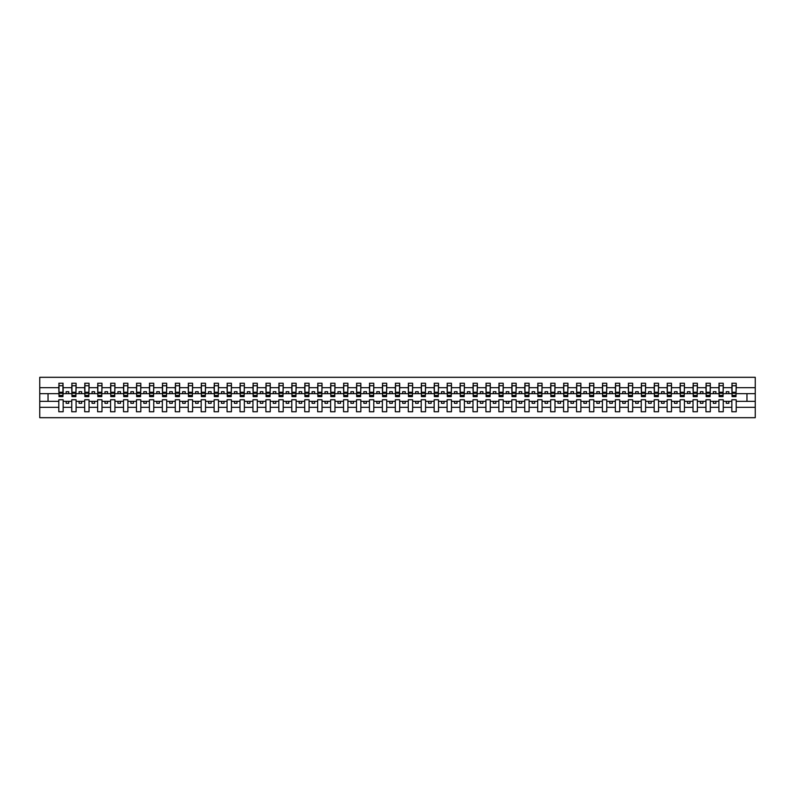 <?xml version="1.0" encoding="UTF-8"?>
<svg xmlns="http://www.w3.org/2000/svg" width="795" height="795" viewBox="0 0 795 795"><rect width="100%" height="100%" fill="white"/><g stroke="black" fill="none" stroke-linecap="round" stroke-linejoin="round"><path stroke-width="1.19" d="M731.847 407.308L723.251 407.308L723.251 399.776L718.909 399.776L718.909 407.308L710.313 407.308L710.313 399.776L705.96 399.776L705.96 407.308L697.364 407.308L697.364 399.776L693.021 399.776L693.021 407.308L684.425 407.308L684.425 399.776L680.073 399.776L680.073 407.308L671.477 407.308L671.477 399.776L667.134 399.776L667.134 407.308L658.538 407.308L658.538 399.776L654.186 399.776L654.186 407.308L645.6 407.308L645.6 399.776L641.247 399.776L641.247 407.308L632.651 407.308L632.651 399.776L628.298 399.776L628.298 407.308L619.712 407.308L619.712 399.776L615.36 399.776L615.36 407.308L606.764 407.308L606.764 399.776L602.421 399.776L602.421 407.308L593.825 407.308L593.825 399.776L589.473 399.776L589.473 407.308L580.877 407.308L580.877 399.776L576.534 399.776L576.534 407.308L567.938 407.308L567.938 399.776L563.585 399.776L563.585 407.308L554.99 407.308L554.99 399.776L550.647 399.776L550.647 407.308L542.051 407.308L542.051 399.776L537.698 399.776L537.698 407.308L529.102 407.308L529.102 399.776L524.76 399.776L524.76 407.308L516.164 407.308L516.164 399.776L511.811 399.776L511.811 407.308L503.215 407.308L503.215 399.776L498.872 399.776L498.872 407.308L490.276 407.308L490.276 399.776L485.924 399.776L485.924 407.308L477.338 407.308L477.338 399.776L472.985 399.776L472.985 407.308L464.389 407.308L464.389 399.776L460.037 399.776L460.037 407.308L451.451 407.308L451.451 399.776L447.098 399.776L447.098 407.308L438.502 407.308L438.502 399.776L434.159 399.776L434.159 407.308L425.564 407.308L425.564 399.776L421.211 399.776L421.211 407.308L412.615 407.308L412.615 399.776L408.272 399.776L408.272 407.308L399.676 407.308L399.676 399.776L395.324 399.776L395.324 407.308L386.728 407.308L386.728 399.776L382.385 399.776L382.385 407.308L373.789 407.308L373.789 399.776L369.437 399.776L369.437 407.308L360.841 407.308L360.841 399.776L356.498 399.776L356.498 407.308L347.902 407.308L347.902 399.776L343.549 399.776L343.549 407.308L334.963 407.308L334.963 399.776L330.611 399.776L330.611 407.308L322.015 407.308L322.015 399.776L317.662 399.776L317.662 407.308L309.076 407.308L309.076 399.776L304.724 399.776L304.724 407.308L296.128 407.308L296.128 399.776L291.785 399.776L291.785 407.308L283.189 407.308L283.189 399.776L278.836 399.776L278.836 407.308L270.24 407.308L270.24 399.776L265.898 399.776L265.898 407.308L257.302 407.308L257.302 399.776L252.949 399.776L252.949 407.308L244.353 407.308L244.353 399.776L240.011 399.776L240.011 407.308L231.415 407.308L231.415 399.776L227.062 399.776L227.062 407.308L218.466 407.308L218.466 399.776L214.123 399.776L214.123 407.308L205.527 407.308L205.527 399.776L201.175 399.776L201.175 407.308L192.579 407.308L192.579 399.776L188.236 399.776L188.236 407.308L179.64 407.308L179.64 399.776L175.288 399.776L175.288 407.308L166.702 407.308L166.702 399.776L162.349 399.776L162.349 407.308L153.753 407.308L153.753 399.776L149.4 399.776L149.4 407.308L140.814 407.308L140.814 399.776L136.462 399.776L136.462 407.308L127.866 407.308L127.866 399.776L123.523 399.776L123.523 407.308L114.927 407.308L114.927 399.776L110.575 399.776L110.575 407.308L101.979 407.308L101.979 399.776L97.636 399.776L97.636 407.308L89.04 407.308L89.04 399.776L84.687 399.776L84.687 407.308L76.091 407.308L76.091 399.776L71.749 399.776L71.749 407.308L63.153 407.308L63.153 399.776L58.8 399.776L58.8 407.308L39.75 407.308L39.75 417.693L755.25 417.693L755.25 407.308L736.2 407.308L736.2 411.74L731.847 411.74L731.847 401.336L726.252 401.336L726.252 403.303L728.846 403.303L728.846 401.336M736.2 407.308L736.2 399.776L731.847 399.776L731.847 401.336M718.909 407.308L718.909 411.74L723.251 411.74L723.251 407.308M705.96 407.308L705.96 411.74L710.313 411.74L710.313 407.308M693.021 407.308L693.021 411.74L697.364 411.74L697.364 407.308M680.073 407.308L680.073 411.74L684.425 411.74L684.425 407.308M667.134 407.308L667.134 411.74L671.477 411.74L671.477 407.308M654.186 407.308L654.186 411.74L658.538 411.74L658.538 407.308M641.247 407.308L641.247 411.74L645.6 411.74L645.6 407.308M628.298 407.308L628.298 411.74L632.651 411.74L632.651 407.308M615.36 407.308L615.36 411.74L619.712 411.74L619.712 407.308M602.421 407.308L602.421 411.74L606.764 411.74L606.764 407.308M589.473 407.308L589.473 411.74L593.825 411.74L593.825 407.308M576.534 407.308L576.534 411.74L580.877 411.74L580.877 407.308M563.585 407.308L563.585 411.74L567.938 411.74L567.938 407.308M550.647 407.308L550.647 411.74L554.99 411.74L554.99 407.308M537.698 407.308L537.698 411.74L542.051 411.74L542.051 407.308M524.76 407.308L524.76 411.74L529.102 411.74L529.102 407.308M511.811 407.308L511.811 411.74L516.164 411.74L516.164 407.308M498.872 407.308L498.872 411.74L503.215 411.74L503.215 407.308M485.924 407.308L485.924 411.74L490.276 411.74L490.276 407.308M472.985 407.308L472.985 411.74L477.338 411.74L477.338 407.308M460.037 407.308L460.037 411.74L464.389 411.74L464.389 407.308M447.098 407.308L447.098 411.74L451.451 411.74L451.451 407.308M434.159 407.308L434.159 411.74L438.502 411.74L438.502 407.308M421.211 407.308L421.211 411.74L425.564 411.74L425.564 407.308M408.272 407.308L408.272 411.74L412.615 411.74L412.615 407.308M395.324 407.308L395.324 411.74L399.676 411.74L399.676 407.308M382.385 407.308L382.385 411.74L386.728 411.74L386.728 407.308M369.437 407.308L369.437 411.74L373.789 411.74L373.789 407.308M356.498 407.308L356.498 411.74L360.841 411.74L360.841 407.308M343.549 407.308L343.549 411.74L347.902 411.74L347.902 407.308M330.611 407.308L330.611 411.74L334.963 411.74L334.963 407.308M317.662 407.308L317.662 411.74L322.015 411.74L322.015 407.308M304.724 407.308L304.724 411.74L309.076 411.74L309.076 407.308M291.785 407.308L291.785 411.74L296.128 411.74L296.128 407.308M278.836 407.308L278.836 411.74L283.189 411.74L283.189 407.308M265.898 407.308L265.898 411.74L270.24 411.74L270.24 407.308M252.949 407.308L252.949 411.74L257.302 411.74L257.302 407.308M240.011 407.308L240.011 411.74L244.353 411.74L244.353 407.308M227.062 407.308L227.062 411.74L231.415 411.74L231.415 407.308M214.123 407.308L214.123 411.74L218.466 411.74L218.466 407.308M201.175 407.308L201.175 411.74L205.527 411.74L205.527 407.308M188.236 407.308L188.236 411.74L192.579 411.74L192.579 407.308M175.288 407.308L175.288 411.74L179.64 411.74L179.64 407.308M162.349 407.308L162.349 411.74L166.702 411.74L166.702 407.308M149.4 407.308L149.4 411.74L153.753 411.74L153.753 407.308M136.462 407.308L136.462 411.74L140.814 411.74L140.814 407.308M123.523 407.308L123.523 411.74L127.866 411.74L127.866 407.308M110.575 407.308L110.575 411.74L114.927 411.74L114.927 407.308M97.636 407.308L97.636 411.74L101.979 411.74L101.979 407.308M84.687 407.308L84.687 411.74L89.04 411.74L89.04 407.308M71.749 407.308L71.749 411.74L76.091 411.74L76.091 407.308M732.056 395.413L735.991 395.413L735.991 396.616L732.056 396.616L732.056 383.26L731.847 387.692L723.251 387.692L723.043 395.224M732.056 395.224L731.847 387.692M719.117 395.413L723.043 395.413L723.043 396.616L719.117 396.616L719.117 383.26L718.909 387.692L710.313 387.692L710.104 395.224M719.117 395.224L718.909 387.692M706.169 395.413L710.104 395.413L710.104 396.616L706.169 396.616L706.169 383.26L705.96 387.692L697.364 387.692L697.165 395.224M706.169 395.224L705.96 387.692M693.23 395.413L697.165 395.413L697.165 396.616L693.23 396.616L693.23 383.26L693.021 387.692L684.425 387.692L684.217 395.224M693.23 395.224L693.021 387.692M680.281 395.413L684.217 395.413L684.217 396.616L680.281 396.616L680.281 383.26L680.073 387.692L671.477 387.692L671.278 395.224M680.281 395.224L680.073 387.692M667.343 395.413L671.278 395.413L671.278 396.616L667.343 396.616L667.343 383.26L667.134 387.692L658.538 387.692L658.33 395.224M667.343 395.224L667.134 387.692M654.394 395.413L658.33 395.413L658.33 396.616L654.394 396.616L654.394 383.26L654.186 387.692L645.6 387.692L645.391 395.224M654.394 395.224L654.186 387.692M641.456 395.413L645.391 395.413L645.391 396.616L641.456 396.616L641.456 383.26L641.247 387.692L632.651 387.692L632.442 395.224M641.456 395.224L641.247 387.692M628.507 395.413L632.442 395.413L632.442 396.616L628.507 396.616L628.507 383.26L628.298 387.692L619.712 387.692L619.504 395.224M628.507 395.224L628.298 387.692M615.569 395.413L619.504 395.413L619.504 396.616L615.569 396.616L615.569 383.26L615.36 387.692L606.764 387.692L606.555 395.224M615.569 395.224L615.36 387.692M602.62 395.413L606.555 395.413L606.555 396.616L602.62 396.616L602.62 383.26L602.421 387.692L593.825 387.692L593.617 395.224M602.62 395.224L602.421 387.692M589.681 395.413L593.617 395.413L593.617 396.616L589.681 396.616L589.681 383.26L589.473 387.692L580.877 387.692L580.668 395.224M589.681 395.224L589.473 387.692M576.733 395.413L580.668 395.413L580.668 396.616L576.733 396.616L576.733 383.26L576.534 387.692L567.938 387.692L567.729 395.224M576.733 395.224L576.534 387.692M563.794 395.413L567.729 395.413L567.729 396.616L563.794 396.616L563.794 383.26L563.585 387.692L554.99 387.692L554.781 395.224M563.794 395.224L563.585 387.692M550.856 395.413L554.781 395.413L554.781 396.616L550.856 396.616L550.856 383.26L550.647 387.692L542.051 387.692L541.842 395.224M550.856 395.224L550.647 387.692M537.907 395.413L541.842 395.413L541.842 396.616L537.907 396.616L537.907 383.26L537.698 387.692L529.102 387.692L528.904 395.224M537.907 395.224L537.698 387.692M524.968 395.413L528.904 395.413L528.904 396.616L524.968 396.616L524.968 383.26L524.76 387.692L516.164 387.692L515.955 395.224M524.968 395.224L524.76 387.692M512.02 395.413L515.955 395.413L515.955 396.616L512.02 396.616L512.02 383.26L511.811 387.692L503.215 387.692L503.016 395.224M512.02 395.224L511.811 387.692M499.081 395.413L503.016 395.413L503.016 396.616L499.081 396.616L499.081 383.26L498.872 387.692L490.276 387.692L490.068 395.224M499.081 395.224L498.872 387.692M486.133 395.413L490.068 395.413L490.068 396.616L486.133 396.616L486.133 383.26L485.924 387.692L477.338 387.692L477.129 395.224M486.133 395.224L485.924 387.692M473.194 395.413L477.129 395.413L477.129 396.616L473.194 396.616L473.194 383.26L472.985 387.692L464.389 387.692L464.181 395.224M473.194 395.224L472.985 387.692M460.245 395.413L464.181 395.413L464.181 396.616L460.245 396.616L460.245 383.26L460.037 387.692L451.451 387.692L451.242 395.224M460.245 395.224L460.037 387.692M447.307 395.413L451.242 395.413L451.242 396.616L447.307 396.616L447.307 383.26L447.098 387.692L438.502 387.692L438.293 395.224M447.307 395.224L447.098 387.692M434.358 395.413L438.293 395.413L438.293 396.616L434.358 396.616L434.358 383.26L434.159 387.692L425.564 387.692L425.355 395.224M434.358 395.224L434.159 387.692M421.42 395.413L425.355 395.413L425.355 396.616L421.42 396.616L421.42 383.26L421.211 387.692L412.615 387.692L412.406 395.224M421.42 395.224L421.211 387.692M408.471 395.413L412.406 395.413L412.406 396.616L408.471 396.616L408.471 383.26L408.272 387.692L399.676 387.692L399.468 395.224M408.471 395.224L408.272 387.692M395.532 395.413L399.468 395.413L399.468 396.616L395.532 396.616L395.532 383.26L395.324 387.692L386.728 387.692L386.529 395.224M395.532 395.224L395.324 387.692M382.594 395.413L386.529 395.413L386.529 396.616L382.594 396.616L382.594 383.26L382.385 387.692L373.789 387.692L373.58 395.224M382.594 395.224L382.385 387.692M369.645 395.413L373.58 395.413L373.58 396.616L369.645 396.616L369.645 383.26L369.437 387.692L360.841 387.692L360.642 395.224M369.645 395.224L369.437 387.692M356.707 395.413L360.642 395.413L360.642 396.616L356.707 396.616L356.707 383.26L356.498 387.692L347.902 387.692L347.693 395.224M356.707 395.224L356.498 387.692M343.758 395.413L347.693 395.413L347.693 396.616L343.758 396.616L343.758 383.26L343.549 387.692L334.963 387.692L334.755 395.224M343.758 395.224L343.549 387.692M330.819 395.413L334.755 395.413L334.755 396.616L330.819 396.616L330.819 383.26L330.611 387.692L322.015 387.692L321.806 395.224M330.819 395.224L330.611 387.692M317.871 395.413L321.806 395.413L321.806 396.616L317.871 396.616L317.871 383.26L317.662 387.692L309.076 387.692L308.867 395.224M317.871 395.224L317.662 387.692M304.932 395.413L308.867 395.413L308.867 396.616L304.932 396.616L304.932 383.26L304.724 387.692L296.128 387.692L295.919 395.224M304.932 395.224L304.724 387.692M291.984 395.413L295.919 395.413L295.919 396.616L291.984 396.616L291.984 383.26L291.785 387.692L283.189 387.692L282.98 395.224M291.984 395.224L291.785 387.692M279.045 395.413L282.98 395.413L282.98 396.616L279.045 396.616L279.045 383.26L278.836 387.692L270.24 387.692L270.032 395.224M279.045 395.224L278.836 387.692M266.096 395.413L270.032 395.413L270.032 396.616L266.096 396.616L266.096 383.26L265.898 387.692L257.302 387.692L257.093 395.224M266.096 395.224L265.898 387.692M253.158 395.413L257.093 395.413L257.093 396.616L253.158 396.616L253.158 383.26L252.949 387.692L244.353 387.692L244.145 395.224M253.158 395.224L252.949 387.692M240.219 395.413L244.145 395.413L244.145 396.616L240.219 396.616L240.219 383.26L240.011 387.692L231.415 387.692L231.206 395.224M240.219 395.224L240.011 387.692M227.271 395.413L231.206 395.413L231.206 396.616L227.271 396.616L227.271 383.26L227.062 387.692L218.466 387.692L218.267 395.224M227.271 395.224L227.062 387.692M214.332 395.413L218.267 395.413L218.267 396.616L214.332 396.616L214.332 383.26L214.123 387.692L205.527 387.692L205.319 395.224M214.332 395.224L214.123 387.692M201.383 395.413L205.319 395.413L205.319 396.616L201.383 396.616L201.383 383.26L201.175 387.692L192.579 387.692L192.38 395.224M201.383 395.224L201.175 387.692M188.445 395.413L192.38 395.413L192.38 396.616L188.445 396.616L188.445 383.26L188.236 387.692L179.64 387.692L179.431 395.224M188.445 395.224L188.236 387.692M175.496 395.413L179.431 395.413L179.431 396.616L175.496 396.616L175.496 383.26L175.288 387.692L166.702 387.692L166.493 395.224M175.496 395.224L175.288 387.692M162.558 395.413L166.493 395.413L166.493 396.616L162.558 396.616L162.558 383.26L162.349 387.692L153.753 387.692L153.544 395.224M162.558 395.224L162.349 387.692M149.609 395.413L153.544 395.413L153.544 396.616L149.609 396.616L149.609 383.26L149.4 387.692L140.814 387.692L140.606 395.224M149.609 395.224L149.4 387.692M136.67 395.413L140.606 395.413L140.606 396.616L136.67 396.616L136.67 383.26L136.462 387.692L127.866 387.692L127.657 395.224M136.67 395.224L136.462 387.692M123.722 395.413L127.657 395.413L127.657 396.616L123.722 396.616L123.722 383.26L123.523 387.692L114.927 387.692L114.719 395.224M123.722 395.224L123.523 387.692M110.783 395.413L114.719 395.413L114.719 396.616L110.783 396.616L110.783 383.26L110.575 387.692L101.979 387.692L101.77 395.224M110.783 395.224L110.575 387.692M97.835 395.413L101.77 395.413L101.77 396.616L97.835 396.616L97.835 383.26L97.636 387.692L89.04 387.692L88.831 395.224M97.835 395.224L97.636 387.692M84.896 395.413L88.831 395.413L88.831 396.616L84.896 396.616L84.896 383.26L84.687 387.692L76.091 387.692L75.883 395.224M84.896 395.224L84.687 387.692M71.957 395.413L75.883 395.413L75.883 396.616L71.957 396.616L71.957 383.26L71.749 387.692L63.153 387.692L62.944 383.26L62.944 396.616L59.009 396.616L59.009 393.267L62.944 393.267M71.957 395.224L71.749 387.692M58.8 407.308L58.8 411.74L63.153 411.74L63.153 407.308M59.009 393.267L59.009 383.26L58.8 387.692L39.75 387.692L39.75 377.307L755.25 377.307L755.25 387.692L736.2 387.692L735.991 395.224M59.009 395.224L58.8 387.692M731.847 383.26L736.2 383.26L736.2 387.692M718.909 383.26L723.251 383.26L723.251 387.692M705.96 383.26L710.313 383.26L710.313 387.692M693.021 383.26L697.364 383.26L697.364 387.692M680.073 383.26L684.425 383.26L684.425 387.692M667.134 383.26L671.477 383.26L671.477 387.692M654.186 383.26L658.538 383.26L658.538 387.692M641.247 383.26L645.6 383.26L645.6 387.692M628.298 383.26L632.651 383.26L632.651 387.692M615.36 383.26L619.712 383.26L619.712 387.692M602.421 383.26L606.764 383.26L606.764 387.692M589.473 383.26L593.825 383.26L593.825 387.692M576.534 383.26L580.877 383.26L580.877 387.692M563.585 383.26L567.938 383.26L567.938 387.692M550.647 383.26L554.99 383.26L554.99 387.692M537.698 383.26L542.051 383.26L542.051 387.692M524.76 383.26L529.102 383.26L529.102 387.692M511.811 383.26L516.164 383.26L516.164 387.692M498.872 383.26L503.215 383.26L503.215 387.692M485.924 383.26L490.276 383.26L490.276 387.692M472.985 383.26L477.338 383.26L477.338 387.692M460.037 383.26L464.389 383.26L464.389 387.692M447.098 383.26L451.451 383.26L451.451 387.692M434.159 383.26L438.502 383.26L438.502 387.692M421.211 383.26L425.564 383.26L425.564 387.692M408.272 383.26L412.615 383.26L412.615 387.692M395.324 383.26L399.676 383.26L399.676 387.692M382.385 383.26L386.728 383.26L386.728 387.692M369.437 383.26L373.789 383.26L373.789 387.692M356.498 383.26L360.841 383.26L360.841 387.692M343.549 383.26L347.902 383.26L347.902 387.692M330.611 383.26L334.963 383.26L334.963 387.692M317.662 383.26L322.015 383.26L322.015 387.692M304.724 383.26L309.076 383.26L309.076 387.692M291.785 383.26L296.128 383.26L296.128 387.692M278.836 383.26L283.189 383.26L283.189 387.692M265.898 383.26L270.24 383.26L270.24 387.692M252.949 383.26L257.302 383.26L257.302 387.692M240.011 383.26L244.353 383.26L244.353 387.692M227.062 383.26L231.415 383.26L231.415 387.692M214.123 383.26L218.466 383.26L218.466 387.692M201.175 383.26L205.527 383.26L205.527 387.692M188.236 383.26L192.579 383.26L192.579 387.692M175.288 383.26L179.64 383.26L179.64 387.692M162.349 383.26L166.702 383.26L166.702 387.692M149.4 383.26L153.753 383.26L153.753 387.692M136.462 383.26L140.814 383.26L140.814 387.692M123.523 383.26L127.866 383.26L127.866 387.692M110.575 383.26L114.927 383.26L114.927 387.692M97.636 383.26L101.979 383.26L101.979 387.692M84.687 383.26L89.04 383.26L89.04 387.692M71.749 383.26L76.091 383.26L76.091 387.692M58.8 383.26L63.153 383.26M726.252 401.336L723.251 401.336M731.847 393.664L728.846 393.664L728.846 391.697L726.252 391.697L726.252 393.664L723.251 393.664M726.252 393.664L728.846 393.664M715.907 403.303L715.907 401.336L713.314 401.336L713.314 403.303L715.907 403.303M713.314 401.336L710.313 401.336M718.909 401.336L715.907 401.336M718.909 393.664L715.907 393.664L715.907 391.697L713.314 391.697L713.314 393.664L710.313 393.664M713.314 393.664L715.907 393.664M702.959 403.303L702.959 401.336L700.375 401.336L700.375 403.303L702.959 403.303M700.375 401.336L697.364 401.336M705.96 401.336L702.959 401.336M705.96 393.664L702.959 393.664L702.959 391.697L700.375 391.697L700.375 393.664L697.364 393.664M700.375 393.664L702.959 393.664M690.02 403.303L690.02 401.336L687.427 401.336L687.427 403.303L690.02 403.303M687.427 401.336L684.425 401.336M693.021 401.336L690.02 401.336M693.021 393.664L690.02 393.664L690.02 391.697L687.427 391.697L687.427 393.664L684.425 393.664M687.427 393.664L690.02 393.664M677.072 403.303L677.072 401.336L674.488 401.336L674.488 403.303L677.072 403.303M674.488 401.336L671.477 401.336M680.073 401.336L677.072 401.336M680.073 393.664L677.072 393.664L677.072 391.697L674.488 391.697L674.488 393.664L671.477 393.664M674.488 393.664L677.072 393.664M664.133 403.303L664.133 401.336L661.539 401.336L661.539 403.303L664.133 403.303M661.539 401.336L658.538 401.336M667.134 401.336L664.133 401.336M667.134 393.664L664.133 393.664L664.133 391.697L661.539 391.697L661.539 393.664L658.538 393.664M661.539 393.664L664.133 393.664M651.184 403.303L651.184 401.336L648.601 401.336L648.601 403.303L651.184 403.303M648.601 401.336L645.6 401.336M654.186 401.336L651.184 401.336M654.186 393.664L651.184 393.664L651.184 391.697L648.601 391.697L648.601 393.664L645.6 393.664M648.601 393.664L651.184 393.664M638.246 403.303L638.246 401.336L635.652 401.336L635.652 403.303L638.246 403.303M635.652 401.336L632.651 401.336M641.247 401.336L638.246 401.336M641.247 393.664L638.246 393.664L638.246 391.697L635.652 391.697L635.652 393.664L632.651 393.664M635.652 393.664L638.246 393.664M625.297 403.303L625.297 401.336L622.714 401.336L622.714 403.303L625.297 403.303M622.714 401.336L619.712 401.336M628.298 401.336L625.297 401.336M628.298 393.664L625.297 393.664L625.297 391.697L622.714 391.697L622.714 393.664L619.712 393.664M622.714 393.664L625.297 393.664M612.359 403.303L612.359 401.336L609.765 401.336L609.765 403.303L612.359 403.303M609.765 401.336L606.764 401.336M615.36 401.336L612.359 401.336M615.36 393.664L612.359 393.664L612.359 391.697L609.765 391.697L609.765 393.664L606.764 393.664M609.765 393.664L612.359 393.664M599.41 403.303L599.41 401.336L596.826 401.336L596.826 403.303L599.41 403.303M596.826 401.336L593.825 401.336M602.421 401.336L599.41 401.336M602.421 393.664L599.41 393.664L599.41 391.697L596.826 391.697L596.826 393.664L593.825 393.664M596.826 393.664L599.41 393.664M586.471 403.303L586.471 401.336L583.878 401.336L583.878 403.303L586.471 403.303M583.878 401.336L580.877 401.336M589.473 401.336L586.471 401.336M589.473 393.664L586.471 393.664L586.471 391.697L583.878 391.697L583.878 393.664L580.877 393.664M583.878 393.664L586.471 393.664M573.523 403.303L573.523 401.336L570.939 401.336L570.939 403.303L573.523 403.303M570.939 401.336L567.938 401.336M576.534 401.336L573.523 401.336M576.534 393.664L573.523 393.664L573.523 391.697L570.939 391.697L570.939 393.664L567.938 393.664M570.939 393.664L573.523 393.664M560.584 403.303L560.584 401.336L558.001 401.336L558.001 403.303L560.584 403.303M558.001 401.336L554.99 401.336M563.585 401.336L560.584 401.336M563.585 393.664L560.584 393.664L560.584 391.697L558.001 391.697L558.001 393.664L554.99 393.664M558.001 393.664L560.584 393.664M547.646 403.303L547.646 401.336L545.052 401.336L545.052 403.303L547.646 403.303M545.052 401.336L542.051 401.336M550.647 401.336L547.646 401.336M550.647 393.664L547.646 393.664L547.646 391.697L545.052 391.697L545.052 393.664L542.051 393.664M545.052 393.664L547.646 393.664M534.697 403.303L534.697 401.336L532.113 401.336L532.113 403.303L534.697 403.303M532.113 401.336L529.102 401.336M537.698 401.336L534.697 401.336M537.698 393.664L534.697 393.664L534.697 391.697L532.113 391.697L532.113 393.664L529.102 393.664M532.113 393.664L534.697 393.664M521.759 403.303L521.759 401.336L519.165 401.336L519.165 403.303L521.759 403.303M519.165 401.336L516.164 401.336M524.76 401.336L521.759 401.336M524.76 393.664L521.759 393.664L521.759 391.697L519.165 391.697L519.165 393.664L516.164 393.664M519.165 393.664L521.759 393.664M508.81 403.303L508.81 401.336L506.226 401.336L506.226 403.303L508.81 403.303M506.226 401.336L503.215 401.336M511.811 401.336L508.81 401.336M511.811 393.664L508.81 393.664L508.81 391.697L506.226 391.697L506.226 393.664L503.215 393.664M506.226 393.664L508.81 393.664M495.871 403.303L495.871 401.336L493.278 401.336L493.278 403.303L495.871 403.303M493.278 401.336L490.276 401.336M498.872 401.336L495.871 401.336M498.872 393.664L495.871 393.664L495.871 391.697L493.278 391.697L493.278 393.664L490.276 393.664M493.278 393.664L495.871 393.664M482.923 403.303L482.923 401.336L480.339 401.336L480.339 403.303L482.923 403.303M480.339 401.336L477.338 401.336M485.924 401.336L482.923 401.336M485.924 393.664L482.923 393.664L482.923 391.697L480.339 391.697L480.339 393.664L477.338 393.664M480.339 393.664L482.923 393.664M469.984 403.303L469.984 401.336L467.39 401.336L467.39 403.303L469.984 403.303M467.39 401.336L464.389 401.336M472.985 401.336L469.984 401.336M472.985 393.664L469.984 393.664L469.984 391.697L467.39 391.697L467.39 393.664L464.389 393.664M467.39 393.664L469.984 393.664M457.036 403.303L457.036 401.336L454.452 401.336L454.452 403.303L457.036 403.303M454.452 401.336L451.451 401.336M460.037 401.336L457.036 401.336M460.037 393.664L457.036 393.664L457.036 391.697L454.452 391.697L454.452 393.664L451.451 393.664M454.452 393.664L457.036 393.664M444.097 403.303L444.097 401.336L441.503 401.336L441.503 403.303L444.097 403.303M441.503 401.336L438.502 401.336M447.098 401.336L444.097 401.336M447.098 393.664L444.097 393.664L444.097 391.697L441.503 391.697L441.503 393.664L438.502 393.664M441.503 393.664L444.097 393.664M431.148 403.303L431.148 401.336L428.565 401.336L428.565 403.303L431.148 403.303M428.565 401.336L425.564 401.336M434.159 401.336L431.148 401.336M434.159 393.664L431.148 393.664L431.148 391.697L428.565 391.697L428.565 393.664L425.564 393.664M428.565 393.664L431.148 393.664M418.21 403.303L418.21 401.336L415.616 401.336L415.616 403.303L418.21 403.303M415.616 401.336L412.615 401.336M421.211 401.336L418.21 401.336M421.211 393.664L418.21 393.664L418.21 391.697L415.616 391.697L415.616 393.664L412.615 393.664M415.616 393.664L418.21 393.664M405.261 403.303L405.261 401.336L402.677 401.336L402.677 403.303L405.261 403.303M402.677 401.336L399.676 401.336M408.272 401.336L405.261 401.336M408.272 393.664L405.261 393.664L405.261 391.697L402.677 391.697L402.677 393.664L399.676 393.664M402.677 393.664L405.261 393.664M392.323 403.303L392.323 401.336L389.739 401.336L389.739 403.303L392.323 403.303M389.739 401.336L386.728 401.336M395.324 401.336L392.323 401.336M395.324 393.664L392.323 393.664L392.323 391.697L389.739 391.697L389.739 393.664L386.728 393.664M389.739 393.664L392.323 393.664M379.384 403.303L379.384 401.336L376.79 401.336L376.79 403.303L379.384 403.303M376.79 401.336L373.789 401.336M382.385 401.336L379.384 401.336M382.385 393.664L379.384 393.664L379.384 391.697L376.79 391.697L376.79 393.664L373.789 393.664M376.79 393.664L379.384 393.664M366.435 403.303L366.435 401.336L363.852 401.336L363.852 403.303L366.435 403.303M363.852 401.336L360.841 401.336M369.437 401.336L366.435 401.336M369.437 393.664L366.435 393.664L366.435 391.697L363.852 391.697L363.852 393.664L360.841 393.664M363.852 393.664L366.435 393.664M353.497 403.303L353.497 401.336L350.903 401.336L350.903 403.303L353.497 403.303M350.903 401.336L347.902 401.336M356.498 401.336L353.497 401.336M356.498 393.664L353.497 393.664L353.497 391.697L350.903 391.697L350.903 393.664L347.902 393.664M350.903 393.664L353.497 393.664M340.548 403.303L340.548 401.336L337.964 401.336L337.964 403.303L340.548 403.303M337.964 401.336L334.963 401.336M343.549 401.336L340.548 401.336M343.549 393.664L340.548 393.664L340.548 391.697L337.964 391.697L337.964 393.664L334.963 393.664M337.964 393.664L340.548 393.664M327.61 403.303L327.61 401.336L325.016 401.336L325.016 403.303L327.61 403.303M325.016 401.336L322.015 401.336M330.611 401.336L327.61 401.336M330.611 393.664L327.61 393.664L327.61 391.697L325.016 391.697L325.016 393.664L322.015 393.664M325.016 393.664L327.61 393.664M314.661 403.303L314.661 401.336L312.077 401.336L312.077 403.303L314.661 403.303M312.077 401.336L309.076 401.336M317.662 401.336L314.661 401.336M317.662 393.664L314.661 393.664L314.661 391.697L312.077 391.697L312.077 393.664L309.076 393.664M312.077 393.664L314.661 393.664M301.722 403.303L301.722 401.336L299.129 401.336L299.129 403.303L301.722 403.303M299.129 401.336L296.128 401.336M304.724 401.336L301.722 401.336M304.724 393.664L301.722 393.664L301.722 391.697L299.129 391.697L299.129 393.664L296.128 393.664M299.129 393.664L301.722 393.664M288.774 403.303L288.774 401.336L286.19 401.336L286.19 403.303L288.774 403.303M286.19 401.336L283.189 401.336M291.785 401.336L288.774 401.336M291.785 393.664L288.774 393.664L288.774 391.697L286.19 391.697L286.19 393.664L283.189 393.664M286.19 393.664L288.774 393.664M275.835 403.303L275.835 401.336L273.241 401.336L273.241 403.303L275.835 403.303M273.241 401.336L270.24 401.336M278.836 401.336L275.835 401.336M278.836 393.664L275.835 393.664L275.835 391.697L273.241 391.697L273.241 393.664L270.24 393.664M273.241 393.664L275.835 393.664M262.887 403.303L262.887 401.336L260.303 401.336L260.303 403.303L262.887 403.303M260.303 401.336L257.302 401.336M265.898 401.336L262.887 401.336M265.898 393.664L262.887 393.664L262.887 391.697L260.303 391.697L260.303 393.664L257.302 393.664M260.303 393.664L262.887 393.664M249.948 403.303L249.948 401.336L247.354 401.336L247.354 403.303L249.948 403.303M247.354 401.336L244.353 401.336M252.949 401.336L249.948 401.336M252.949 393.664L249.948 393.664L249.948 391.697L247.354 391.697L247.354 393.664L244.353 393.664M247.354 393.664L249.948 393.664M236.999 403.303L236.999 401.336L234.416 401.336L234.416 403.303L236.999 403.303M234.416 401.336L231.415 401.336M240.011 401.336L236.999 401.336M240.011 393.664L236.999 393.664L236.999 391.697L234.416 391.697L234.416 393.664L231.415 393.664M234.416 393.664L236.999 393.664M224.061 403.303L224.061 401.336L221.477 401.336L221.477 403.303L224.061 403.303M221.477 401.336L218.466 401.336M227.062 401.336L224.061 401.336M227.062 393.664L224.061 393.664L224.061 391.697L221.477 391.697L221.477 393.664L218.466 393.664M221.477 393.664L224.061 393.664M211.122 403.303L211.122 401.336L208.529 401.336L208.529 403.303L211.122 403.303M208.529 401.336L205.527 401.336M214.123 401.336L211.122 401.336M214.123 393.664L211.122 393.664L211.122 391.697L208.529 391.697L208.529 393.664L205.527 393.664M208.529 393.664L211.122 393.664M198.174 403.303L198.174 401.336L195.59 401.336L195.59 403.303L198.174 403.303M195.59 401.336L192.579 401.336M201.175 401.336L198.174 401.336M201.175 393.664L198.174 393.664L198.174 391.697L195.59 391.697L195.59 393.664L192.579 393.664M195.59 393.664L198.174 393.664M185.235 403.303L185.235 401.336L182.641 401.336L182.641 403.303L185.235 403.303M182.641 401.336L179.64 401.336M188.236 401.336L185.235 401.336M188.236 393.664L185.235 393.664L185.235 391.697L182.641 391.697L182.641 393.664L179.64 393.664M182.641 393.664L185.235 393.664M172.286 403.303L172.286 401.336L169.703 401.336L169.703 403.303L172.286 403.303M169.703 401.336L166.702 401.336M175.288 401.336L172.286 401.336M175.288 393.664L172.286 393.664L172.286 391.697L169.703 391.697L169.703 393.664L166.702 393.664M169.703 393.664L172.286 393.664M159.348 403.303L159.348 401.336L156.754 401.336L156.754 403.303L159.348 403.303M156.754 401.336L153.753 401.336M162.349 401.336L159.348 401.336M162.349 393.664L159.348 393.664L159.348 391.697L156.754 391.697L156.754 393.664L153.753 393.664M156.754 393.664L159.348 393.664M146.399 403.303L146.399 401.336L143.816 401.336L143.816 403.303L146.399 403.303M143.816 401.336L140.814 401.336M149.4 401.336L146.399 401.336M149.4 393.664L146.399 393.664L146.399 391.697L143.816 391.697L143.816 393.664L140.814 393.664M143.816 393.664L146.399 393.664M133.461 403.303L133.461 401.336L130.867 401.336L130.867 403.303L133.461 403.303M130.867 401.336L127.866 401.336M136.462 401.336L133.461 401.336M136.462 393.664L133.461 393.664L133.461 391.697L130.867 391.697L130.867 393.664L127.866 393.664M130.867 393.664L133.461 393.664M120.512 403.303L120.512 401.336L117.928 401.336L117.928 403.303L120.512 403.303M117.928 401.336L114.927 401.336M123.523 401.336L120.512 401.336M123.523 393.664L120.512 393.664L120.512 391.697L117.928 391.697L117.928 393.664L114.927 393.664M117.928 393.664L120.512 393.664M107.573 403.303L107.573 401.336L104.98 401.336L104.98 403.303L107.573 403.303M104.98 401.336L101.979 401.336M110.575 401.336L107.573 401.336M110.575 393.664L107.573 393.664L107.573 391.697L104.98 391.697L104.98 393.664L101.979 393.664M104.98 393.664L107.573 393.664M94.625 403.303L94.625 401.336L92.041 401.336L92.041 403.303L94.625 403.303M92.041 401.336L89.04 401.336M97.636 401.336L94.625 401.336M97.636 393.664L94.625 393.664L94.625 391.697L92.041 391.697L92.041 393.664L89.04 393.664M92.041 393.664L94.625 393.664M81.686 403.303L81.686 401.336L79.093 401.336L79.093 403.303L81.686 403.303M79.093 401.336L76.091 401.336M84.687 401.336L81.686 401.336M84.687 393.664L81.686 393.664L81.686 391.697L79.093 391.697L79.093 393.664L76.091 393.664M79.093 393.664L81.686 393.664M68.748 403.303L68.748 401.336L66.154 401.336L66.154 403.303L68.748 403.303M66.154 401.336L63.153 401.336M71.749 401.336L68.748 401.336M71.749 393.664L68.748 393.664L68.748 391.697L66.154 391.697L66.154 393.664L63.153 393.664L63.153 387.692M66.154 393.664L68.748 393.664M63.153 393.664L62.944 395.224M58.8 401.336L39.75 401.336L39.75 387.692M39.75 407.308L39.75 401.336M58.8 393.664L39.75 393.664M755.25 407.308L755.25 387.692M48.038 401.336L48.038 393.664M755.25 393.664L746.962 393.664L746.962 401.336L736.2 401.336M755.25 401.336L746.962 401.336M746.962 393.664L736.2 393.664M59.009 392.263L62.944 392.263M76.091 383.26L75.883 395.413M71.957 393.267L75.883 393.267M71.957 392.263L75.883 392.263M89.04 383.26L88.831 395.413M84.896 393.267L88.831 393.267M84.896 392.263L88.831 392.263M101.979 383.26L101.77 395.413M97.835 393.267L101.77 393.267M97.835 392.263L101.77 392.263M114.927 383.26L114.719 395.413M110.783 393.267L114.719 393.267M110.783 392.263L114.719 392.263M127.866 383.26L127.657 395.413M123.722 393.267L127.657 393.267M123.722 392.263L127.657 392.263M140.814 383.26L140.606 395.413M136.67 393.267L140.606 393.267M136.67 392.263L140.606 392.263M153.753 383.26L153.544 395.413M149.609 393.267L153.544 393.267M149.609 392.263L153.544 392.263M166.702 383.26L166.493 395.413M162.558 393.267L166.493 393.267M162.558 392.263L166.493 392.263M179.64 383.26L179.431 395.413M175.496 393.267L179.431 393.267M175.496 392.263L179.431 392.263M192.579 383.26L192.38 395.413M188.445 393.267L192.38 393.267M188.445 392.263L192.38 392.263M205.527 383.26L205.319 395.413M201.383 393.267L205.319 393.267M201.383 392.263L205.319 392.263M218.466 383.26L218.267 395.413M214.332 393.267L218.267 393.267M214.332 392.263L218.267 392.263M231.415 383.26L231.206 395.413M227.271 393.267L231.206 393.267M227.271 392.263L231.206 392.263M244.353 383.26L244.145 395.413M240.219 393.267L244.145 393.267M240.219 392.263L244.145 392.263M257.302 383.26L257.093 395.413M253.158 393.267L257.093 393.267M253.158 392.263L257.093 392.263M270.24 383.26L270.032 395.413M266.096 393.267L270.032 393.267M266.096 392.263L270.032 392.263M283.189 383.26L282.98 395.413M279.045 393.267L282.98 393.267M279.045 392.263L282.98 392.263M296.128 383.26L295.919 395.413M291.984 393.267L295.919 393.267M291.984 392.263L295.919 392.263M309.076 383.26L308.867 395.413M304.932 393.267L308.867 393.267M304.932 392.263L308.867 392.263M322.015 383.26L321.806 395.413M317.871 393.267L321.806 393.267M317.871 392.263L321.806 392.263M334.963 383.26L334.755 395.413M330.819 393.267L334.755 393.267M330.819 392.263L334.755 392.263M347.902 383.26L347.693 395.413M343.758 393.267L347.693 393.267M343.758 392.263L347.693 392.263M360.841 383.26L360.642 395.413M356.707 393.267L360.642 393.267M356.707 392.263L360.642 392.263M373.789 383.26L373.58 395.413M369.645 393.267L373.58 393.267M369.645 392.263L373.58 392.263M386.728 383.26L386.529 395.413M382.594 393.267L386.529 393.267M382.594 392.263L386.529 392.263M399.676 383.26L399.468 395.413M395.532 393.267L399.468 393.267M395.532 392.263L399.468 392.263M412.615 383.26L412.406 395.413M408.471 393.267L412.406 393.267M408.471 392.263L412.406 392.263M425.564 383.26L425.355 395.413M421.42 393.267L425.355 393.267M421.42 392.263L425.355 392.263M438.502 383.26L438.293 395.413M434.358 393.267L438.293 393.267M434.358 392.263L438.293 392.263M451.451 383.26L451.242 395.413M447.307 393.267L451.242 393.267M447.307 392.263L451.242 392.263M464.389 383.26L464.181 395.413M460.245 393.267L464.181 393.267M460.245 392.263L464.181 392.263M477.338 383.26L477.129 395.413M473.194 393.267L477.129 393.267M473.194 392.263L477.129 392.263M490.276 383.26L490.068 395.413M486.133 393.267L490.068 393.267M486.133 392.263L490.068 392.263M503.215 383.26L503.016 395.413M499.081 393.267L503.016 393.267M499.081 392.263L503.016 392.263M516.164 383.26L515.955 395.413M512.02 393.267L515.955 393.267M512.02 392.263L515.955 392.263M529.102 383.26L528.904 395.413M524.968 393.267L528.904 393.267M524.968 392.263L528.904 392.263M542.051 383.26L541.842 395.413M537.907 393.267L541.842 393.267M537.907 392.263L541.842 392.263M554.99 383.26L554.781 395.413M550.856 393.267L554.781 393.267M550.856 392.263L554.781 392.263M567.938 383.26L567.729 395.413M563.794 393.267L567.729 393.267M563.794 392.263L567.729 392.263M580.877 383.26L580.668 395.413M576.733 393.267L580.668 393.267M576.733 392.263L580.668 392.263M593.825 383.26L593.617 395.413M589.681 393.267L593.617 393.267M589.681 392.263L593.617 392.263M606.764 383.26L606.555 395.413M602.62 393.267L606.555 393.267M602.62 392.263L606.555 392.263M619.712 383.26L619.504 395.413M615.569 393.267L619.504 393.267M615.569 392.263L619.504 392.263M632.651 383.26L632.442 395.413M628.507 393.267L632.442 393.267M628.507 392.263L632.442 392.263M645.6 383.26L645.391 395.413M641.456 393.267L645.391 393.267M641.456 392.263L645.391 392.263M658.538 383.26L658.33 395.413M654.394 393.267L658.33 393.267M654.394 392.263L658.33 392.263M671.477 383.26L671.278 395.413M667.343 393.267L671.278 393.267M667.343 392.263L671.278 392.263M684.425 383.26L684.217 395.413M680.281 393.267L684.217 393.267M680.281 392.263L684.217 392.263M697.364 383.26L697.165 395.413M693.23 393.267L697.165 393.267M693.23 392.263L697.165 392.263M710.313 383.26L710.104 395.413M706.169 393.267L710.104 393.267M706.169 392.263L710.104 392.263M723.251 383.26L723.043 395.413M719.117 393.267L723.043 393.267M719.117 392.263L723.043 392.263M736.2 383.26L735.991 395.413M732.056 393.267L735.991 393.267M732.056 392.263L735.991 392.263M59.009 395.413L62.944 395.413M59.009 385.754L62.944 385.754M71.957 385.754L75.883 385.754M84.896 385.754L88.831 385.754M97.835 385.754L101.77 385.754M110.783 385.754L114.719 385.754M123.722 385.754L127.657 385.754M136.67 385.754L140.606 385.754M149.609 385.754L153.544 385.754M162.558 385.754L166.493 385.754M175.496 385.754L179.431 385.754M188.445 385.754L192.38 385.754M201.383 385.754L205.319 385.754M214.332 385.754L218.267 385.754M227.271 385.754L231.206 385.754M240.219 385.754L244.145 385.754M253.158 385.754L257.093 385.754M266.096 385.754L270.032 385.754M279.045 385.754L282.98 385.754M291.984 385.754L295.919 385.754M304.932 385.754L308.867 385.754M317.871 385.754L321.806 385.754M330.819 385.754L334.755 385.754M343.758 385.754L347.693 385.754M356.707 385.754L360.642 385.754M369.645 385.754L373.58 385.754M382.594 385.754L386.529 385.754M395.532 385.754L399.468 385.754M408.471 385.754L412.406 385.754M421.42 385.754L425.355 385.754M434.358 385.754L438.293 385.754M447.307 385.754L451.242 385.754M460.245 385.754L464.181 385.754M473.194 385.754L477.129 385.754M486.133 385.754L490.068 385.754M499.081 385.754L503.016 385.754M512.02 385.754L515.955 385.754M524.968 385.754L528.904 385.754M537.907 385.754L541.842 385.754M550.856 385.754L554.781 385.754M563.794 385.754L567.729 385.754M576.733 385.754L580.668 385.754M589.681 385.754L593.617 385.754M602.62 385.754L606.555 385.754M615.569 385.754L619.504 385.754M628.507 385.754L632.442 385.754M641.456 385.754L645.391 385.754M654.394 385.754L658.33 385.754M667.343 385.754L671.278 385.754M680.281 385.754L684.217 385.754M693.23 385.754L697.165 385.754M706.169 385.754L710.104 385.754M719.117 385.754L723.043 385.754M732.056 385.754L735.991 385.754"/></g></svg>
